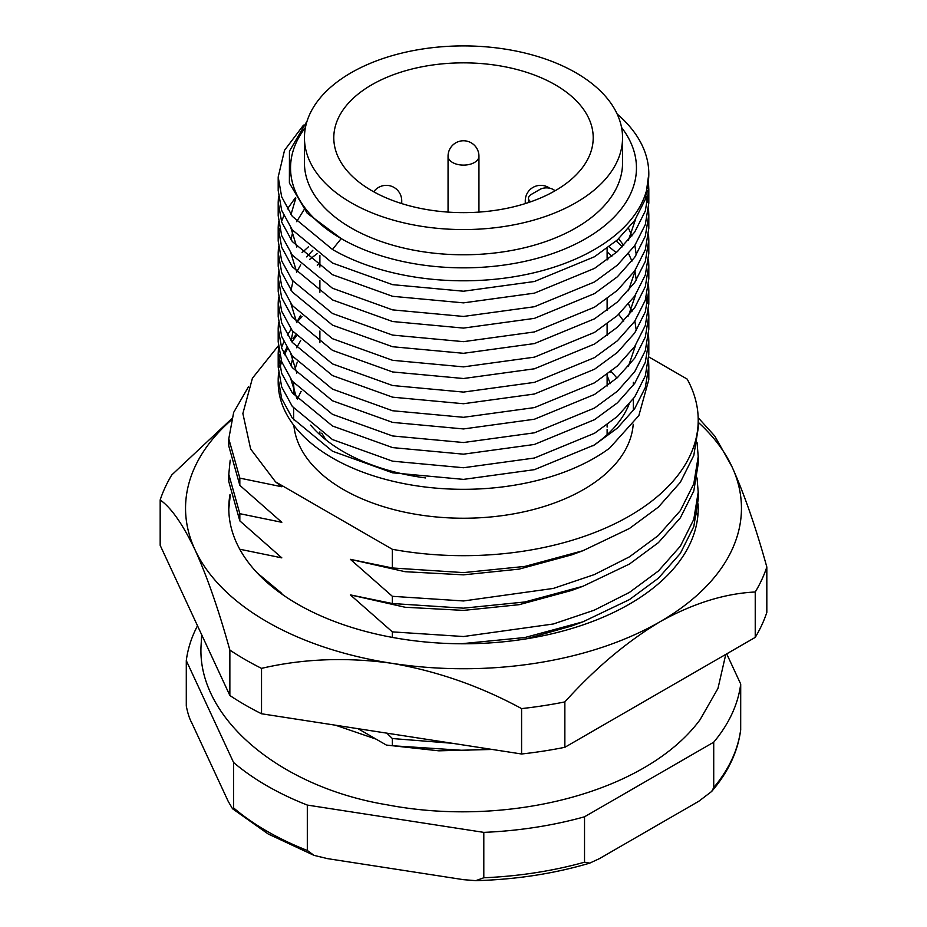 <?xml version="1.0" encoding="UTF-8"?>
<svg xmlns="http://www.w3.org/2000/svg" width="927" height="927" viewBox="0 0 927 927"><rect width="100%" height="100%" fill="white"/><g stroke="black" fill="none" stroke-linecap="round" stroke-linejoin="round"><path stroke-width="1.39" d="M351.032 202.665A159.05 91.831 0 0 0 524.369 222.573A159.05 91.831 0 0 0 622.55 137.741A159.05 91.831 0 0 0 575.968 72.804A159.05 91.831 0 0 0 402.631 52.897A159.05 91.831 0 0 0 304.45 137.741A159.05 91.831 0 0 0 351.032 202.665M622.55 137.741L622.55 162.955A159.05 91.831 180 0 1 524.369 247.787A159.05 91.831 180 0 1 351.032 227.88A159.05 91.831 180 0 1 304.45 162.955L304.45 137.741M555.215 84.786A129.71 74.89 0 0 0 413.859 68.552A129.71 74.89 0 0 0 333.79 137.741A129.71 74.89 0 0 0 371.785 190.695A129.71 74.89 0 0 0 513.141 206.93A129.71 74.89 0 0 0 593.21 137.741A129.71 74.89 0 0 0 555.215 84.786M555.215 190.695L553.037 189.432A9.27 5.353 0 0 0 539.931 189.432L531.194 194.473A9.27 5.353 0 0 0 528.483 198.251A9.27 5.353 0 0 0 530.765 201.773M307.127 120.962L289.456 151.147L289.386 183.036L307.173 213.198L341.206 238.598A172.955 99.849 180 0 1 305.447 127.451M310.638 425.111A169.861 98.065 0 0 0 343.384 451.681A169.861 98.065 0 0 0 425.62 477.938M592.828 445.91A169.861 98.065 0 0 0 628.969 404.485M633.28 385.4A169.861 98.065 0 0 0 633.361 382.341L633.361 385.284M293.882 425.412A169.861 98.065 0 0 0 343.384 489.514A169.861 98.065 0 0 0 525.192 511.53A169.861 98.065 0 0 0 633.211 424.276M616.918 378.065A169.861 98.065 0 0 0 610.928 371.46M617.162 114.021A185.307 106.987 180 0 1 648.807 173.824L645.308 199.363L634.694 220.452L617.382 239.931L594.531 256.733L534.415 281.507L463.5 291.217L392.584 284.659L332.469 263.036L292.306 229.908L281.692 210.452L278.193 190.545L278.193 176.976L281.692 196.883L292.306 216.339L332.469 249.467L341.206 238.598A172.955 99.849 180 0 0 561.403 250.313A172.955 99.849 180 0 0 621.553 127.451M648.807 173.824A185.307 106.987 180 0 1 534.415 272.665A185.307 106.987 180 0 1 332.469 249.467M278.494 372.886L278.193 378.714L281.692 398.61L292.306 418.077L332.469 451.206L392.584 472.816L463.5 479.386L534.415 469.665L594.531 444.902L617.382 428.089L634.694 408.61L645.308 387.532L648.807 366.095L648.807 379.664L638.854 415.574L609.665 448.089A185.307 106.987 180 0 1 332.469 457.984A185.307 106.987 180 0 1 278.193 382.341L278.193 378.703M648.807 366.095L648.552 360.279M648.807 340.881L648.807 354.45L645.308 375.887L634.694 396.965L617.382 416.443L594.531 433.257L534.415 458.019L463.5 467.741L392.584 461.171L332.469 439.56L292.306 406.42L281.692 386.965L278.193 367.057L278.193 353.488L281.692 373.396L292.306 392.851L332.469 425.991L392.584 447.602L463.5 454.172L534.415 444.45L594.531 419.676L617.382 402.874L634.694 383.396L645.308 362.318L648.807 340.881L648.552 335.053M607.115 258.865L607.834 259.409M648.807 315.667L648.807 329.236L645.308 350.673L634.694 371.75L617.382 391.229L594.531 408.031L534.415 432.805L463.5 442.527L392.584 435.957L332.469 414.334L292.306 381.206L281.692 361.75L278.193 341.843L278.193 328.274L281.692 348.181L292.306 367.637L332.469 400.765L392.584 422.388L463.5 428.946L534.415 419.236L594.531 394.462L617.382 377.66L634.694 358.181L645.308 337.104L648.807 315.667L648.552 309.838M647.602 303.059L646.223 297.231M634.868 273.395L633.906 272.017M616.2 252.619L609.097 246.802M616.2 240.974L622.399 246.802M648.807 290.452L648.807 304.021L645.308 325.458L634.694 346.536L617.382 366.014L594.531 382.816L534.415 407.59L463.5 417.301L392.584 410.742L332.469 389.12L292.306 355.991L281.692 336.536L278.193 316.628L278.193 303.059L281.692 322.967L292.306 342.422L332.469 375.551L392.584 397.173L463.5 403.732L534.415 394.01L594.531 369.247L617.382 352.445L634.694 332.967L645.308 311.878L648.807 290.452L648.552 284.624M648.807 265.226L648.807 278.795L645.308 300.232L634.694 321.321L617.382 340.788L594.531 357.602L534.415 382.364L463.5 392.086L392.584 385.516L332.469 363.905L292.306 330.777L281.692 311.31L278.193 291.402L278.193 277.833L281.692 297.741L292.306 317.208L332.469 350.336L392.584 371.947L463.5 378.517L534.415 368.795L594.531 344.033L617.382 327.219L634.694 307.752L645.308 286.663L648.807 265.226L648.552 259.409M648.807 240.012L648.807 253.581L645.308 275.018L634.694 296.095L617.382 315.574L594.531 332.387L534.415 357.15L463.5 366.872L392.584 360.302L332.469 338.691L292.306 305.551L281.692 286.095L278.193 266.188L278.193 252.619L281.692 272.526L292.306 291.982L332.469 325.122L392.584 346.733L463.5 353.303L534.415 343.581L594.531 318.818L617.382 302.005L634.694 282.526L645.308 261.449L648.807 240.012L648.552 234.195M648.807 214.797L648.807 228.366L645.308 249.803L634.694 270.881L617.382 290.36L594.531 307.173L534.415 331.936L463.5 341.657L392.584 335.087L332.469 313.477L292.306 280.336L281.692 260.881L278.193 240.974L278.193 227.405L281.692 247.312L292.306 266.767L332.469 299.908L392.584 321.518L463.5 328.088L534.415 318.367L594.531 293.592L617.382 276.791L634.694 257.312L645.308 236.234L648.807 214.797L648.552 208.969M647.602 202.19L646.223 196.362M647.602 190.545L648.46 196.362M648.807 189.583L648.807 203.152L645.308 224.589L634.694 245.667L617.382 265.145L594.531 281.947L534.415 306.721L463.5 316.443L392.584 309.873L332.469 288.251L292.306 255.122L281.692 235.667L278.193 215.759L278.193 202.19L281.692 222.098L292.306 241.553L332.469 274.682L392.584 296.304L463.5 302.862L534.415 293.152L594.531 268.378L617.382 251.576L634.694 232.098L645.308 211.02L648.807 189.583L648.552 183.755M278.227 380.487A185.307 106.987 180 0 1 278.691 374.554M279.954 367.648A185.307 106.987 180 0 1 281.669 361.704M284.45 354.786A185.307 106.987 180 0 1 287.509 348.842M291.935 341.924A185.307 106.987 180 0 1 296.501 335.968M295.725 335.053L292.978 338.448M286.825 347.66L283.836 353.488M281.182 360.279L279.583 366.095M278.598 360.279L279.583 354.45M281.507 347.66L283.836 341.843M287.382 335.053L291.171 329.236M296.547 322.445L302.051 316.628M278.494 347.66L278.193 353.488M319.885 263.419L317.266 265.226M278.494 322.445L278.193 328.274M309.618 259.409L317.266 253.581M308.471 246.802L302.051 252.619M278.494 297.231L278.193 303.059M278.494 272.017L278.193 277.833M278.494 246.802L278.193 252.619M278.598 234.195L279.583 228.366M281.507 221.576L283.836 215.759M287.382 208.969L295.539 197.544M278.494 221.576L278.193 227.405M278.494 196.362L278.193 202.19M303.5 125.133L284.531 150.29L278.193 176.976M233.581 762.504L233.581 807.892L232.526 808.738L228.146 801.229L191.727 722.759C189.537 718.877 187.729 713.292 186.292 706.003L186.292 660.615L233.581 762.504A277.961 160.475 0 0 0 307.312 805.076L307.312 850.465L313.998 855.366L327.59 858.645L463.523 879.677L475.806 880.65C515.933 879.549 553.906 873.721 589.723 863.13L584.531 862.191L584.531 816.791L713.72 742.203A277.961 160.475 0 0 0 740.708 684.045L740.685 729.897C737.846 751.67 728.17 772.191 711.658 791.473L698.877 801.206L599.375 858.657L589.723 863.13M297.3 362.086A169.861 98.065 0 0 0 295.099 369.502M293.639 394.589L293.639 382.944A169.861 98.065 0 0 0 294.89 394.23M239.826 549.34L238.645 547.127M228.784 509.097L230.186 495.713M228.784 481.553L239.826 520.881L239.826 513.685L228.784 474.346L230.186 460.163M228.784 438.795L228.784 445.991L239.826 485.331L239.826 478.123L228.784 438.784L233.662 412.422L248.482 386.779M452.411 743.292L392.364 738.541L392.364 745.748L463.5 750.383L489.155 748.981M697.023 513.5L697.637 517.776M697.023 477.938L698.216 492.121L693.79 519.375L680.348 546.2L658.413 570.986L629.468 592.388L594.277 610.175L553.326 623.987L463.5 636.525L392.364 631.878L392.364 637.405M461.101 643.767L524.891 637.521L582.932 621.832L629.468 599.584L658.413 578.193L680.348 553.396L693.79 526.582L698.216 499.317L698.216 492.121M697.023 442.388L698.216 456.559L693.79 483.824L680.348 510.638L658.413 535.435L629.468 556.826L594.277 574.613L553.326 588.425L463.5 600.963L392.364 596.316L392.364 603.523L463.5 608.17L524.891 601.971L582.932 586.27L629.468 564.033L658.413 542.631L680.348 517.845L693.79 491.02L698.216 463.755M392.364 549.305L392.364 567.973L463.5 572.608L524.891 566.409L582.932 550.719L629.468 528.471L658.413 507.081L680.348 482.295L693.79 455.47L698.216 428.204L698.216 420.163A234.716 135.516 180 0 1 392.364 549.305L275.516 481.843L281.82 486.756L239.826 478.123M648.761 356.907L687.174 379.097A234.716 135.516 180 0 1 698.216 420.163M301.124 391.368A169.861 98.065 0 0 0 297.555 399.236M278.332 345.794L252.422 378.216L242.874 413.535L250.649 449.027L275.516 481.843M392.364 745.748L386.374 745.065L358.031 728.692M392.364 738.541L386.849 733.153M392.364 631.878L350.36 594.891L392.364 603.523M392.364 596.316L350.36 559.34L392.364 567.973M239.826 485.331L281.82 522.307L239.826 513.685M239.826 520.881L281.82 557.869L239.826 549.236M257.3 573.002L281.82 593.419L280.209 592.909M386.374 745.065L438.83 750.824L492.249 749.456M711.658 791.473L713.72 787.591L713.72 742.203M475.806 880.65L483.801 877.765L483.801 832.376A277.961 160.475 0 0 0 584.531 816.791M197.509 625.76A277.961 160.475 0 0 0 186.292 660.615M740.708 684.045L726.698 653.859M307.312 805.076L483.801 832.376M582.932 621.832L571.797 625.945L526.409 638.819M582.932 586.27L571.797 590.395L519.143 604.682L463.5 610.395L405.122 607.255L350.36 594.891M582.932 550.719L571.797 554.833L519.143 569.12L463.5 574.844L405.122 571.704L350.36 559.34M635.632 219.073L628.413 240.278M296.779 247.057L290.939 228.042M291.008 214.566L295.84 198.065M296.779 272.271L290.939 253.256M291.008 239.78L292.978 230.788M296.605 221.657L304.068 209.699M628.587 228.424L631.959 235.887M634.868 245.412L636.293 254.925M635.632 269.502L628.413 290.707M618.703 238.726L623.709 245.458M628.587 253.65L631.959 261.101M634.868 270.638L636.293 280.139M635.632 294.728L628.413 315.922M296.779 322.712L290.939 303.685M291.008 290.221L292.978 281.229M296.605 272.086L300.719 264.867M306.663 256.895L312.816 250.302M607.115 251.808L611.82 256.304M628.587 304.079L631.959 311.53M634.868 321.066L636.293 330.58M635.632 345.157L628.413 366.362M296.779 373.141L290.939 354.126M291.008 340.649L292.978 331.657M296.605 322.526L300.719 315.307M618.703 314.369L623.709 321.113M296.779 398.355L290.939 379.34M291.008 365.864L292.978 356.872M296.605 347.741L300.719 340.522M698.101 503.882A234.716 135.516 180 0 1 698.216 508.263A234.716 135.516 180 0 1 690.221 543.338A234.716 135.516 180 0 1 432.863 642.62A234.716 135.516 180 0 1 228.784 508.263A234.716 135.516 180 0 1 229.977 494.624M755.238 637.382L755.238 591.994A308.842 178.308 180 0 0 761.82 579.63A308.842 178.308 180 0 0 766.826 567.023L766.826 612.411A308.842 178.308 180 0 1 755.238 637.382L564.856 747.301L564.856 701.913C594.995 668.471 626.733 641.751 660.047 621.739A277.961 160.475 0 0 0 731.982 549.804A277.961 160.475 0 0 0 731.982 466.733A277.961 160.475 0 0 0 698.216 422.306M766.826 567.023C755.795 527.22 744.184 493.79 731.982 466.733L714.775 436.061L698.182 417.695M229.861 695.482L229.861 650.094A308.842 178.308 180 0 0 261.53 668.367L261.53 713.767A308.842 178.308 180 0 1 229.861 695.482L160.174 545.331L160.174 499.943A308.842 178.308 180 0 1 165.18 487.335A308.842 178.308 180 0 1 171.762 474.96L231.553 418.888M564.856 701.913A308.842 178.308 180 0 1 521.588 708.599L521.588 753.999L261.53 713.767M564.856 747.301A308.842 178.308 180 0 1 521.588 753.999M231.205 420.14A277.961 160.475 0 0 0 195.018 549.804A277.961 160.475 0 0 0 391.565 663.268A277.961 160.475 0 0 0 660.047 621.739C692.99 603.407 724.717 593.489 755.238 591.994M261.53 668.367C302.781 658.726 346.13 657.023 391.565 663.268C436.941 671.055 480.29 686.165 521.588 708.599M612.087 372.642A277.961 160.475 0 0 0 610.267 371.982M160.174 499.943C171.205 507.683 182.816 524.3 195.018 549.804C207.08 576.467 218.691 609.896 229.861 650.094M233.581 807.892A277.961 160.475 0 0 0 266.953 831.195A277.961 160.475 0 0 0 307.312 850.465M713.72 787.591A277.961 160.475 0 0 0 740.708 729.445M483.801 877.765A277.961 160.475 0 0 0 584.531 862.191M401.727 203.592L401.727 200.777A15.446 8.911 180 0 1 401.067 203.372M478.946 212.098L478.946 156.2A15.446 8.911 180 0 1 474.682 162.352A15.446 8.911 180 0 1 452.851 162.654A15.446 8.911 180 0 1 448.054 156.2L448.054 212.098M525.933 203.372A15.446 8.911 180 0 1 525.273 200.777L525.273 203.592M528.483 198.251L528.483 202.549M633.361 398.853L633.361 410.51M319.885 434.717L319.885 431.912M319.885 342.689L319.885 331.043M319.885 292.26L319.885 280.603M319.885 267.034L319.885 255.388M313.998 855.354L268.239 834.022L232.526 808.738M228.784 481.542L228.784 474.346M698.216 463.767L698.216 456.559M607.115 434.717L607.115 429.433M607.115 427.092L607.115 424.821M607.115 386.038L607.115 374.381M607.115 335.597L607.115 323.952M607.115 310.383L607.115 298.737M607.115 259.954L607.115 248.297M293.639 408.158L293.639 419.815M725.771 654.404L717.973 688.402L700.047 719.734C645.795 793.118 506.235 827.73 387.138 804.821C280.024 787.208 198.135 718.355 200.985 647.116L201.692 634.786M376.153 739.155L335.551 725.215M610.279 383.616L607.115 375.586M325.864 439.804L321.785 433.164M401.727 200.777A15.446 15.446 0 0 0 373.732 191.796M478.946 156.2A15.446 15.446 0 0 0 455.493 143.001A15.446 15.446 0 0 0 448.054 156.2M549.641 188.181A15.446 15.446 0 0 0 525.273 200.777"/></g></svg>
